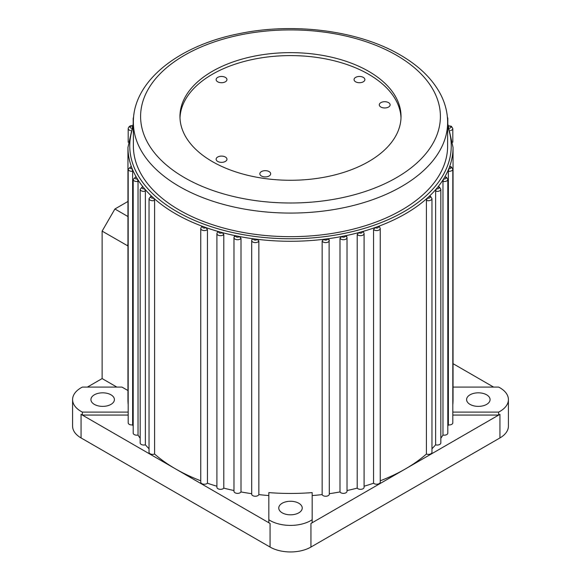 <?xml version="1.0" encoding="UTF-8"?>
<svg xmlns="http://www.w3.org/2000/svg" width="581" height="581" viewBox="0 0 581 581"><rect width="100%" height="100%" fill="white"/><g stroke="black" fill="none" stroke-linecap="round" stroke-linejoin="round"><path stroke-width="0.87" d="M207.446 229.575A3.609 2.084 180 0 1 201.81 229.96A3.609 2.084 180 0 1 200.75 228.486L201.629 226.59L202.834 226.459A162.549 93.846 0 0 0 205.899 227.563L207.446 229.575L207.446 483.218A162.549 93.846 0 0 0 216.909 486.224M447.631 123.143L453.049 147.429A162.549 93.846 180 0 1 449.578 166.718A162.549 93.846 180 0 1 448.793 168.759A162.549 93.846 180 0 1 444.77 176.994A162.549 93.846 180 0 1 443.593 178.963A162.549 93.846 180 0 1 437.98 186.886A162.549 93.846 180 0 1 436.425 188.767A162.549 93.846 180 0 1 429.301 196.269A162.549 93.846 180 0 1 427.384 198.041A162.549 93.846 180 0 1 378.166 226.459A162.549 93.846 180 0 1 375.101 227.563A162.549 93.846 180 0 1 362.108 231.674A162.549 93.846 180 0 1 358.847 232.574A162.549 93.846 180 0 1 345.129 235.813A162.549 93.846 180 0 1 341.708 236.496A162.549 93.846 180 0 1 327.444 238.82A162.549 93.846 180 0 1 323.915 239.27A162.549 93.846 180 0 1 257.085 239.27A162.549 93.846 180 0 1 253.556 238.82A162.549 93.846 180 0 1 239.292 236.496A162.549 93.846 180 0 1 235.871 235.813A162.549 93.846 180 0 1 222.153 232.574A162.549 93.846 180 0 1 218.892 231.674A162.549 93.846 180 0 1 205.899 227.563A1.808 1.046 0 0 1 203.089 227.752A1.808 1.046 0 0 1 202.834 226.459A162.549 93.846 180 0 1 175.564 213.786A162.549 93.846 180 0 1 153.616 198.041L154.597 200.387L154.597 454.037A162.549 93.846 0 0 0 175.564 468.903A162.549 93.846 0 0 0 200.75 480.792M131.059 167.175L131.422 166.718A1.808 1.046 0 0 0 130.071 167.444A1.808 1.046 0 0 0 130.529 168.475A1.808 1.046 0 0 0 132.207 168.759L132.628 171.242L132.628 424.893A162.549 93.846 0 0 0 133.194 426.193M138.024 181.417A3.609 2.084 180 0 1 134.255 180.931A3.609 2.084 180 0 1 133.194 179.456L135.889 176.689L136.23 176.994A1.808 1.046 0 0 0 135.533 178.716A1.808 1.046 0 0 0 137.406 178.963L138.024 181.417L138.024 435.067A162.549 93.846 0 0 0 140.174 438.248M145.373 191.178A3.609 2.084 180 0 1 141.234 190.779A3.609 2.084 180 0 1 140.174 189.304L142.556 186.617L143.02 186.886A1.808 1.046 0 0 0 142.512 188.564A1.808 1.046 0 0 0 144.575 188.767L145.373 191.178L145.373 444.821A162.549 93.846 0 0 0 149.041 448.772M154.597 200.387A3.609 2.084 180 0 1 150.094 200.104A3.609 2.084 180 0 1 149.041 198.629L151.104 196.044L151.699 196.269A1.808 1.046 0 0 0 151.372 197.896A1.808 1.046 0 0 0 153.616 198.041A162.549 93.846 180 0 1 151.699 196.269A162.549 93.846 180 0 1 144.575 188.767A162.549 93.846 180 0 1 143.02 186.886A162.549 93.846 180 0 1 137.406 178.963A162.549 93.846 180 0 1 136.23 176.994A162.549 93.846 180 0 1 132.207 168.759A162.549 93.846 180 0 1 131.422 166.718A162.549 93.846 180 0 1 127.951 147.429L127.951 399.597A162.549 93.846 180 0 0 128.19 404.703M223.801 234.484A3.609 2.084 180 0 1 217.969 235.08A3.609 2.084 180 0 1 216.909 233.606L217.519 231.979L218.892 231.674A1.808 1.046 0 0 0 219.24 232.872A1.808 1.046 0 0 0 222.153 232.574L223.801 234.484L223.801 488.127A162.549 93.846 0 0 0 233.969 490.531M234.179 236.932L235.871 235.813A1.808 1.046 0 0 0 236.3 236.895A1.808 1.046 0 0 0 239.292 236.496L241.006 238.29L241.006 491.94A162.549 93.846 0 0 0 251.704 493.683M258.85 494.598L258.85 240.955L257.085 239.27A1.808 1.046 0 0 1 255.829 240.047A1.808 1.046 0 0 1 254.042 239.786A1.808 1.046 0 0 1 253.556 238.82L251.885 239.612L251.704 240.527L251.704 494.17A3.609 2.084 0 0 0 254.943 496.239A3.609 2.084 0 0 0 258.85 494.598A162.549 93.846 0 0 0 268.829 495.557M322.15 240.955L323.915 239.27A1.808 1.046 0 0 0 324.401 239.786A1.808 1.046 0 0 0 326.558 239.96A1.808 1.046 0 0 0 327.444 238.82L329.202 240.047A3.609 2.084 180 0 1 329.296 240.527A3.609 2.084 180 0 1 327.067 242.451A3.609 2.084 180 0 1 323.13 242.001A3.609 2.084 180 0 1 322.15 240.955L322.15 494.598A3.609 2.084 0 0 0 326.057 496.239A3.609 2.084 0 0 0 329.296 494.17L329.115 239.612M329.296 493.683A162.549 93.846 0 0 0 339.994 491.94A3.609 2.084 0 0 0 343.996 493.342A3.609 2.084 0 0 0 347.031 491.279L347.031 237.636A3.609 2.084 180 0 1 344.802 239.561A3.609 2.084 180 0 1 340.865 239.111A3.609 2.084 180 0 1 339.994 238.29L341.708 236.496A1.808 1.046 0 0 0 342.144 236.895A1.808 1.046 0 0 0 344.38 237.041A1.808 1.046 0 0 0 345.129 235.813L346.821 236.932M357.199 234.484L358.847 232.574A1.808 1.046 0 0 0 359.203 232.872A1.808 1.046 0 0 0 361.527 232.981A1.808 1.046 0 0 0 362.108 231.674L363.481 231.979L364.091 233.606A3.609 2.084 180 0 1 361.861 235.53A3.609 2.084 180 0 1 357.925 235.08A3.609 2.084 180 0 1 357.199 234.484L357.199 488.127A3.609 2.084 0 0 0 361.259 489.289A3.609 2.084 0 0 0 364.091 487.248L364.091 233.606M373.554 229.575L375.101 227.563A1.808 1.046 0 0 0 375.362 227.752A1.808 1.046 0 0 0 377.766 227.825A1.808 1.046 0 0 0 378.166 226.459L379.371 226.59L380.25 228.486A3.609 2.084 180 0 1 378.02 230.417A3.609 2.084 180 0 1 374.084 229.96A3.609 2.084 180 0 1 373.554 229.575L373.554 483.218A3.609 2.084 0 0 0 377.614 484.14A3.609 2.084 0 0 0 380.25 482.136L380.25 228.486M426.403 200.387L427.384 198.041A1.808 1.046 0 0 0 429.758 197.809A1.808 1.046 0 0 0 429.628 196.422A1.808 1.046 0 0 0 429.301 196.269L430.528 196.334L431.959 198.629A3.609 2.084 180 0 1 430.085 200.46A3.609 2.084 180 0 1 426.403 200.387L426.403 454.037A3.609 2.084 0 0 0 430.085 454.11A3.609 2.084 0 0 0 431.959 452.279L431.959 198.629M435.627 191.178L436.425 188.767A1.808 1.046 0 0 0 438.684 188.433A1.808 1.046 0 0 0 438.488 187.089A1.808 1.046 0 0 0 437.98 186.886L439.396 187.002L440.826 189.304A3.609 2.084 180 0 1 435.627 191.178L435.627 444.821A3.609 2.084 0 0 0 440.826 442.947L440.826 189.304M442.976 181.417L443.593 178.963A1.808 1.046 0 0 0 445.721 178.534A1.808 1.046 0 0 0 445.467 177.241A1.808 1.046 0 0 0 444.77 176.994L446.375 177.154L447.806 179.456A3.609 2.084 180 0 1 442.976 181.417L442.976 435.067A3.609 2.084 0 0 0 447.806 433.099L447.806 179.456M449.788 166.398L451.379 166.914L452.81 169.216A3.609 2.084 180 0 1 448.372 171.242L448.793 168.759A1.808 1.046 0 0 0 450.776 168.243A1.808 1.046 0 0 0 450.471 167.001A1.808 1.046 0 0 0 449.578 166.718L449.941 167.175M94.362 404.391A11.736 6.776 180 0 1 90.926 399.597A11.736 6.776 180 0 1 98.174 393.337A11.736 6.776 180 0 1 110.964 394.804A11.736 6.776 180 0 1 114.406 399.597A11.736 6.776 180 0 1 107.158 405.858A11.736 6.776 180 0 1 94.362 404.391M470.036 404.391A11.736 6.776 180 0 1 466.594 399.597A11.736 6.776 180 0 1 473.842 393.337A11.736 6.776 180 0 1 486.638 394.804A11.736 6.776 180 0 1 490.073 399.597A11.736 6.776 180 0 1 482.826 405.858A11.736 6.776 180 0 1 470.036 404.391M282.199 512.834A11.736 6.776 180 0 1 278.764 508.041A11.736 6.776 180 0 1 286.005 501.781A11.736 6.776 180 0 1 298.801 503.248A11.736 6.776 180 0 1 302.236 508.041A11.736 6.776 180 0 1 294.995 514.301A11.736 6.776 180 0 1 282.199 512.834M269.09 171.584A5.418 3.13 0 0 0 262.184 171.221A5.418 3.13 0 0 0 260.31 175.077A5.418 3.13 0 0 0 261.428 176.007A5.418 3.13 0 0 0 270.201 175.077A5.418 3.13 0 0 0 269.09 171.584M265.64 176.914A2.288 1.322 0 0 0 264.878 176.914M388.536 102.619A5.418 3.13 0 0 0 381.637 102.256A5.418 3.13 0 0 0 379.763 106.112A5.418 3.13 0 0 0 380.875 107.049A5.418 3.13 0 0 0 389.655 106.112A5.418 3.13 0 0 0 388.536 102.619M385.087 107.957A2.288 1.322 0 0 0 384.324 107.957M225.37 77.382A5.418 3.13 0 0 0 218.463 77.019A5.418 3.13 0 0 0 216.59 80.868A5.418 3.13 0 0 0 217.708 81.805A5.418 3.13 0 0 0 226.481 80.868A5.418 3.13 0 0 0 225.37 77.382M221.92 82.713A2.288 1.322 0 0 0 221.158 82.713M225.37 157.008A5.418 3.13 0 0 0 218.463 156.645A5.418 3.13 0 0 0 216.59 160.501A5.418 3.13 0 0 0 217.708 161.438A5.418 3.13 0 0 0 226.481 160.501A5.418 3.13 0 0 0 225.37 157.008M221.92 162.346A2.288 1.322 0 0 0 221.158 162.346M363.292 77.382A5.418 3.13 0 0 0 356.393 77.019A5.418 3.13 0 0 0 354.519 80.868A5.418 3.13 0 0 0 355.63 81.805A5.418 3.13 0 0 0 364.41 80.868A5.418 3.13 0 0 0 363.292 77.382M359.842 82.713A2.288 1.322 0 0 0 359.08 82.713M368.659 71.332A110.535 63.816 0 0 0 248.203 57.497A110.535 63.816 0 0 0 179.965 116.461A110.535 63.816 0 0 0 212.341 161.583A110.535 63.816 0 0 0 332.797 175.418A110.535 63.816 0 0 0 401.035 116.461A110.535 63.816 0 0 0 368.659 71.332M401.006 117.936A110.535 63.816 0 0 0 368.659 74.281A110.535 63.816 0 0 0 249.387 60.17A110.535 63.816 0 0 0 179.994 117.936M268.829 522.704L268.829 519.755A28.897 16.682 0 0 0 270.063 520.518A28.897 16.682 0 0 0 312.171 519.755L312.171 492.608A162.549 93.846 180 0 1 268.829 492.608L268.829 522.704A28.897 16.682 0 0 0 270.063 523.466L81.057 414.34A28.897 16.682 0 0 0 82.371 415.059L128.19 415.059M127.951 390.541L121.959 387.084L82.371 387.084A28.897 16.682 0 0 0 72.589 399.597A28.897 16.682 0 0 0 81.057 411.392A28.897 16.682 0 0 0 82.371 412.111L82.371 415.059M452.81 412.111L498.629 412.111A28.897 16.682 0 0 0 508.411 399.597L508.411 426.142A28.897 16.682 180 0 1 499.943 437.936L310.937 547.062A28.897 16.682 180 0 1 270.063 547.062L81.057 437.936A28.897 16.682 180 0 1 72.589 426.142L72.589 399.597M179.391 210.097A157.131 90.716 0 0 0 350.633 229.764A157.131 90.716 0 0 0 447.631 145.954L447.631 122.359A157.131 90.716 180 0 1 350.633 206.168A157.131 90.716 180 0 1 179.391 186.508A157.131 90.716 180 0 1 133.369 122.359L133.369 145.954A157.131 90.716 0 0 0 179.391 210.097M453.049 147.429L453.049 399.597A162.549 93.846 180 0 1 452.81 404.703M447.806 426.193A162.549 93.846 0 0 0 448.372 424.893A3.609 2.084 0 0 0 452.81 422.859L452.81 169.216M448.372 171.242L448.372 424.893M440.826 438.248A162.549 93.846 0 0 0 442.976 435.067M431.959 448.772A162.549 93.846 0 0 0 434.189 446.426A162.549 93.846 0 0 0 435.627 444.821M380.25 480.792A162.549 93.846 0 0 0 405.436 468.903A162.549 93.846 0 0 0 426.403 454.037M364.091 486.224A162.549 93.846 0 0 0 373.554 483.218M347.031 490.531A162.549 93.846 0 0 0 357.199 488.127M339.994 238.29L339.994 491.94M312.171 495.557A162.549 93.846 0 0 0 322.15 494.598M149.041 198.629L149.041 452.279A3.609 2.084 0 0 0 150.915 454.11A3.609 2.084 0 0 0 154.597 454.037M140.174 189.304L140.174 442.947A3.609 2.084 0 0 0 145.373 444.821M133.194 179.456L133.194 433.099A3.609 2.084 0 0 0 138.024 435.067M132.628 171.242A3.609 2.084 180 0 1 129.251 170.691A3.609 2.084 180 0 1 128.19 169.216L128.19 422.859A3.609 2.084 0 0 0 132.628 424.893M87.404 387.084L102.125 378.58L102.125 231.115L114.9 208.993L127.951 201.462M116.854 387.084L102.125 378.58M128.045 246.024L102.125 231.115M452.81 415.059L498.629 415.059A28.897 16.682 0 0 0 499.943 414.34L310.937 523.466A28.897 16.682 0 0 0 312.171 522.704L312.171 519.755M241.006 238.29A3.609 2.084 180 0 1 235.022 239.111A3.609 2.084 180 0 1 233.969 237.636L233.969 491.279A3.609 2.084 0 0 0 237.004 493.342A3.609 2.084 0 0 0 241.006 491.94M216.909 233.606L216.909 487.248A3.609 2.084 0 0 0 219.741 489.289A3.609 2.084 0 0 0 223.801 488.127M200.75 228.486L200.75 482.136A3.609 2.084 0 0 0 203.386 484.14A3.609 2.084 0 0 0 207.446 483.218M453.049 363.677L493.596 387.084M508.411 399.597A28.897 16.682 0 0 0 498.629 387.084L453.049 387.084M498.629 412.111L498.629 415.059M127.733 245.901L127.951 243.221M127.951 216.531L114.9 208.993M82.371 412.111L128.19 412.111M133.369 126.389A160.741 92.807 0 0 0 176.835 211.571A160.741 92.807 0 0 0 367.41 227.447A160.741 92.807 0 0 0 447.631 126.389M133.463 119.134A3.609 2.084 180 0 1 133.194 118.35L133.623 116.963M130.543 130.543A3.609 2.084 180 0 1 129.251 130.064A3.609 2.084 180 0 1 128.19 128.59C128.829 126.367 130.246 125.431 132.446 125.786M132.119 126.084A1.808 1.046 0 0 0 130.202 126.636A1.808 1.046 0 0 0 130.529 127.849A1.808 1.046 0 0 0 131.35 128.125M258.85 240.955A3.609 2.084 180 0 1 256.344 242.524A3.609 2.084 180 0 1 252.764 242.001A3.609 2.084 180 0 1 251.704 240.527M448.554 125.786L451.379 126.288L452.81 128.59A3.609 2.084 180 0 1 450.457 130.543M449.65 128.125A1.808 1.046 0 0 0 450.936 127.392A1.808 1.046 0 0 0 450.471 126.375A1.808 1.046 0 0 0 448.881 126.084M447.377 116.963L447.806 118.35A3.609 2.084 180 0 1 447.537 119.134M184.504 177.655A149.905 86.547 0 0 0 396.496 177.655A149.905 86.547 0 0 0 396.496 55.26A149.905 86.547 0 0 0 184.504 55.26A149.905 86.547 0 0 0 184.504 177.655M81.057 437.936L81.057 414.34M499.943 437.936L499.943 414.34M310.937 547.062L310.937 523.466M270.063 547.062L270.063 523.466M128.19 169.216L131.212 166.398M233.969 237.636L234.339 236.336M447.631 122.359C447.595 112.692 445.242 103.331 440.551 94.267C432.402 78.885 418.923 65.769 400.113 54.904C358.688 30.517 293.645 22.129 238.784 33.742C178.069 45.739 132.904 81.485 133.369 122.359M452.81 128.59L452.81 142.265M447.806 118.35L447.806 123.528M133.194 118.35L133.194 123.528M128.19 128.59L128.19 142.265M347.031 237.636L346.661 236.336M133.369 123.143L127.951 147.429"/></g></svg>
